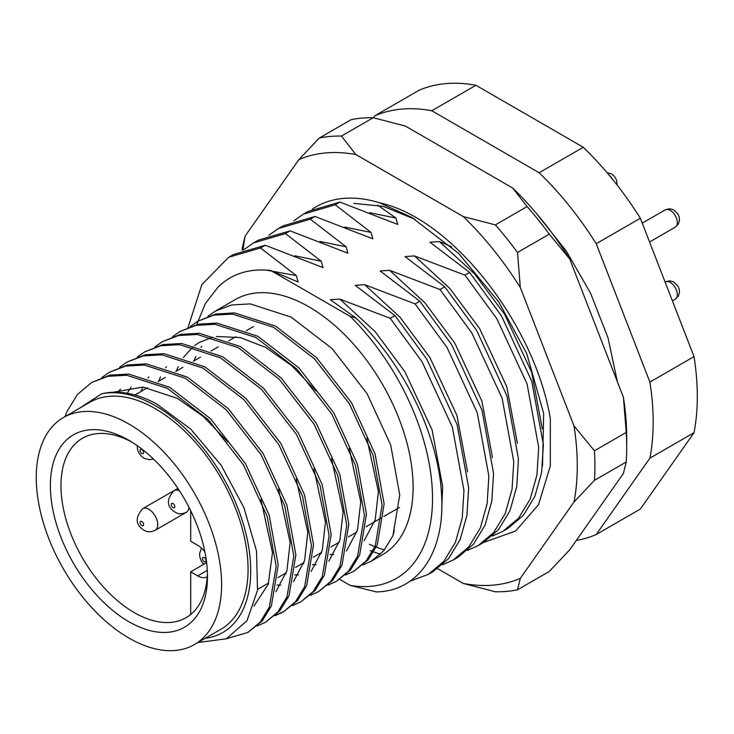 <?xml version="1.0" encoding="UTF-8"?>
<svg xmlns="http://www.w3.org/2000/svg" width="734" height="734" viewBox="0 0 734 734"><rect width="100%" height="100%" fill="white"/><g stroke="black" fill="none" stroke-linecap="round" stroke-linejoin="round"><path stroke-width="1.1" d="M205.153 638.369A134.799 77.832 -120 0 0 247.147 538.894A134.799 77.832 -120 0 0 155.397 405.7A134.799 77.832 -120 0 0 101.42 393.883C118.046 389.846 136.405 393.167 156.48 403.828L190.794 429.151L221.145 465.246L243.917 507.625L256.524 551.041L257.515 590.292L247.019 620.735L226.32 638.809L197.951 642.525M345.531 575.025L353.788 571.291L366.092 560.978L375.257 545.949L382.084 505.139L373.055 455.181L349.375 403.773L314.482 358.834L273.525 327.309L232.568 314.088L213.833 315.161L197.685 321.281L190.262 326.465M197.685 321.281L215.869 313.987L234.614 312.913L275.571 326.125L316.528 357.651L351.412 402.59L375.092 454.007L384.121 503.964L377.304 544.766L368.129 559.803L353.788 571.291M363.183 564.831L371.441 561.097L383.744 550.784L392.91 535.756L399.736 494.945L390.708 444.988L367.028 393.58L332.135 348.641L291.178 317.116L250.221 303.894L231.485 304.977L215.337 311.097L207.915 316.271M215.337 311.097L235.33 299.555A147.277 85.034 60 0 1 308.968 306.849A147.277 85.034 60 0 1 405.186 436.629A147.277 85.034 60 0 1 382.607 554.647L371.441 561.097M226.549 638.708L247.881 632.433L260.185 622.129L269.35 607.091L276.177 566.281L267.148 516.323L243.468 464.916L208.575 419.976L167.618 388.451L126.661 375.23L107.926 376.313L91.778 382.432L77.529 394.351L66.886 411.71A147.277 85.034 60 0 0 65.097 416.573M91.778 382.432L109.962 375.129L128.698 374.056L169.655 387.277L210.612 418.802L245.505 463.741L269.185 515.149L278.214 565.107L271.387 605.917L262.221 620.946L247.881 632.433M257.276 625.974L265.534 622.239L277.837 611.936L287.003 596.898L293.829 556.097L284.801 506.139L261.12 454.722L226.228 409.783L185.271 378.258L144.314 365.046L125.578 366.119L109.421 372.239L102.008 377.414M109.421 372.239L127.615 364.945L146.35 363.862L187.308 377.083L228.265 408.609L263.157 453.548L286.838 504.955L295.866 554.913L289.04 595.724L279.874 610.752L265.534 622.239M274.929 615.78L283.186 612.055L295.49 601.742L304.656 586.714L311.482 545.903L302.445 495.945L278.773 444.538L243.881 399.599L202.923 368.073L161.966 354.852L143.231 355.926L127.074 362.046L119.66 367.22M127.074 362.046L145.268 354.751L164.003 353.678L204.96 366.89L245.918 398.415L280.81 443.354L304.491 494.771L313.519 544.729L306.693 585.53L297.527 600.568L283.186 612.055M284.196 611.45L275.819 614.982M292.582 605.596L300.839 601.862L313.143 591.549L322.309 576.52L329.135 535.71L320.097 485.752L296.426 434.344L261.533 389.405L220.576 357.88L179.619 344.659L160.884 345.742L144.726 351.861L137.304 357.036M144.726 351.861L162.92 344.558L181.656 343.484L222.613 356.706L263.57 388.231L298.463 433.161L322.143 484.578L331.172 534.535L324.345 575.346L315.18 590.375L300.83 601.862M310.234 595.402L318.483 591.668L330.795 581.365L339.961 566.327L346.778 525.526L337.75 475.559L314.069 424.151L279.186 379.212L238.229 347.687L197.272 334.465L178.527 335.548L162.379 341.668L154.957 346.843M162.379 341.668L180.573 334.374L199.309 333.291L240.266 346.512L281.223 378.038L316.115 422.977L339.787 474.384L348.824 524.342L341.998 565.152L332.832 580.181L318.483 591.668M327.887 585.209L336.135 581.484L348.439 571.171L357.614 556.133L364.431 515.332L355.403 465.374L331.722 413.958L296.839 369.018L255.882 337.493L214.924 324.281L196.18 325.355L180.032 331.474L172.609 336.649M180.032 331.474L198.226 324.18L216.961 323.098L257.918 336.319L298.876 367.844L333.759 412.783L357.44 464.191L366.477 514.158L359.651 554.959L350.485 569.997L336.135 581.484M293.747 220.87L303.353 214.154L335.227 204.814L339.915 202.098L308.041 211.447L303.353 214.154M268.846 235.247L278.443 228.54L310.317 219.191L315.005 216.484L283.141 225.833L278.443 228.54M243.936 249.624L253.533 242.917L285.407 233.577L290.104 230.861L258.23 240.211L253.533 242.917M188.078 327.318L201.868 284.618L228.632 257.304L260.497 247.954L265.194 245.248L233.32 254.588L228.632 257.304M339.714 579.374L350.136 585.393L376.34 591.916C419.004 591.246 445.813 550.885 441.437 492.762C438.115 435.124 403.452 363.238 355.825 317.932L330.309 299.729L339.787 299.068L390.204 318.281L422.078 361.798L452.327 427.06L463.961 490.477L462.227 518.14L455.447 542.261L443.868 561.326L428.307 574.383L432.996 571.676L448.566 558.62L460.135 539.554L466.916 515.424L468.659 487.771L457.025 424.353L426.766 359.082L394.901 315.574L355.219 285.352L364.697 284.691L415.114 303.904L446.988 347.411L477.238 412.682L488.872 476.1L487.137 503.753L480.357 527.884L468.778 546.94L453.208 560.005L442.51 564.813M453.208 560.005L457.906 557.299L473.476 544.233L485.046 525.168L491.826 501.047L493.569 473.384L481.935 409.967L451.676 344.705L419.802 301.197L380.129 270.965L389.607 270.314L440.024 289.526L471.889 333.034L502.148 398.296L513.782 461.714L512.038 489.376L505.258 513.497L493.688 532.563L478.118 545.628L467.42 550.427M394.314 529.875L393.277 534.884M478.118 545.628L482.816 542.912L498.377 529.856L509.956 510.791L516.736 486.67L518.47 459.007L506.836 395.589L476.586 330.328L444.712 286.81L405.04 256.588L414.517 255.927L464.925 275.14L496.799 318.657L527.058 383.919L538.692 447.336L536.949 474.999L530.168 499.12L518.599 518.186L503.029 531.242L492.321 536.049M503.029 531.242L507.717 528.535L523.287 515.47L534.866 496.413L541.646 472.283L543.38 444.63L531.746 381.212L501.496 315.941L469.622 272.433L429.95 242.211L439.418 241.55L451.594 246.771M428.307 574.383L410.04 581.181M350.136 585.393A174.738 100.888 -120 0 0 432.528 498.441A174.738 100.888 -120 0 0 350.136 316.345L355.825 317.932M469.622 272.433L464.925 275.14M444.712 286.81L440.024 289.526M419.802 301.197L415.114 303.904M394.901 315.574L390.204 318.281M285.407 233.577L321.244 261.203L323.015 267.589L265.194 245.248M310.317 219.191L346.154 246.826L347.925 253.212L290.104 230.861M335.227 204.814L371.065 232.439L372.835 238.825L315.005 216.484M377.661 205.08L395.965 218.062L397.745 224.448L339.915 202.098M350.136 316.345L270.699 270.488C249.386 268.158 231.843 273.681 218.062 287.049L205.382 303.537L196.758 324.501M373.413 117.752L374.744 115.853A237.146 136.919 60 0 1 431.794 110.751L539.169 172.747A237.146 136.919 60 0 1 596.219 243.716L649.902 382.084A237.146 136.919 60 0 1 649.902 458.154L596.219 534.526A237.146 136.919 60 0 1 576.374 540.389M374.744 115.853L418.875 90.374A237.146 136.919 60 0 1 475.926 85.282L583.301 147.268A237.146 136.919 60 0 1 640.351 218.246L694.034 356.605A237.146 136.919 60 0 1 694.034 432.675L640.351 509.047L596.219 534.526M694.034 432.675L649.902 458.154M649.902 382.084L694.034 356.605M640.351 218.246L596.219 243.716M539.169 172.747L583.301 147.268M475.926 85.282L431.794 110.751M79.933 408.003L101.42 393.883M113.155 392.231L142.992 387.075L177.463 398.378L203.373 416.545L227.696 441.868M260.919 499.386L272.498 552.794L268.213 584.31L253.881 606.174M117.513 392.231L120.569 389.185M278.571 489.193L290.15 542.6L286.948 570.676L275.856 591.76M127.221 393.259L131.102 387.047M296.224 478.999L307.803 532.416L304.601 560.482L293.508 581.567M141.047 391.461L142.873 387.066M148.011 377.918L148.754 376.863M313.877 468.815L325.456 522.223L322.254 550.289L311.161 571.373M280.746 585.099L277.076 585.053M158.7 381.267L160.526 376.872M165.664 367.725L166.407 366.67M331.529 458.622L343.108 512.029L339.906 540.096L328.814 561.18M298.399 574.905L294.729 574.86M285.976 573.777L284.948 573.566M176.343 371.074L178.178 366.679M183.317 357.531L192.969 346.852M194.583 345.576L199.437 342.356L212.658 337.181M216.365 336.475L240.302 337.585L265.726 347.43L291.637 365.587L315.95 390.919M349.182 448.428L360.761 501.836L357.559 529.911L346.466 550.995M316.051 564.721L312.381 564.675M303.628 563.584L302.601 563.373M193.996 360.88L195.831 356.485M200.969 347.347L201.712 346.283M366.835 438.244L378.414 491.652L375.212 519.718L364.119 540.802M333.704 554.528L330.034 554.482M321.281 553.39L320.244 553.179M260.497 247.954L296.334 275.58L298.105 281.966L270.699 270.488M128.927 621.753A111.082 64.133 60 0 1 50.371 485.697A111.082 64.133 60 0 1 128.927 440.345L128.927 440.345A111.082 64.133 60 0 1 207.474 576.401A111.082 64.133 60 0 1 128.927 621.753M131.615 441.96A103.595 59.812 -120 0 0 82.419 438.271A103.595 59.812 -120 0 0 66.546 521.287A103.595 59.812 -120 0 0 134.221 612.578A103.595 59.812 -120 0 0 186.014 617.707A103.595 59.812 -120 0 0 207.428 573.263M128.927 424.041A131.056 75.666 60 0 1 214.539 539.527A131.056 75.666 60 0 1 194.455 644.544A131.056 75.666 60 0 1 128.927 638.057A131.056 75.666 60 0 1 43.306 522.571A131.056 75.666 60 0 1 63.399 417.554A131.056 75.666 60 0 1 128.927 424.041M63.399 417.554L89.878 402.26A131.056 75.666 60 0 1 155.397 408.755A131.056 75.666 60 0 1 241.018 524.241A131.056 75.666 60 0 1 220.925 629.258L194.455 644.544M204.887 551.83A18.726 10.808 -120 0 0 197.767 545.316L190.702 541.242L190.702 510.699M207.254 576.74A18.726 10.808 60 0 1 207.126 576.814A18.726 10.808 60 0 1 197.767 575.887L190.702 571.814L206.621 562.62M190.702 571.814L190.702 614.459M312.17 209.254A187.225 108.091 60 0 1 343.393 198.409A187.225 108.091 60 0 1 379.634 202.813C452.107 218.493 534.444 324.07 550.335 418.499L550.316 465.989L538.517 504.717L515.617 531.04L483.578 542.463M437.675 568.666L463.264 583.447A237.146 136.919 -120 0 0 493.422 585.108A237.146 136.919 -120 0 0 520.314 578.346L574.006 501.973A237.146 136.919 -120 0 0 574.006 425.904L520.314 287.535A237.146 136.919 -120 0 0 463.264 216.567L355.898 154.58A237.146 136.919 -120 0 0 298.848 159.673L245.156 236.045A237.146 136.919 -120 0 0 243.073 249.955M520.314 578.346L517.516 589.797A249.633 144.121 60 0 1 506.662 591.384A249.633 144.121 60 0 1 495.349 591.778L463.264 583.447M373.239 117.715A249.633 144.121 -120 0 0 361.926 118.101A249.633 144.121 -120 0 0 351.072 119.688L319.299 138.038A249.633 144.121 60 0 1 341.466 136.056L373.239 117.715L405.324 126.046L512.69 188.032A237.146 136.919 60 0 1 569.74 259.001L623.423 397.369A237.146 136.919 60 0 1 626.698 437.29L626.698 447.483A249.633 144.121 -120 0 0 626.23 432.436L594.457 450.777A249.633 144.121 60 0 1 594.457 480.339L626.23 461.989A249.633 144.121 -120 0 0 626.698 447.483M517.516 589.797L549.289 571.456L569.74 549.812L623.423 473.439L626.23 461.989M242.192 250.294A249.633 144.121 60 0 1 242.358 247.496L245.156 236.045M495.349 224.898L527.122 206.557A249.633 144.121 -120 0 1 549.289 234.128L517.516 252.478A249.633 144.121 60 0 0 495.349 224.898L463.264 216.567M512.69 188.032L527.122 206.557M549.289 234.128L569.74 259.001M623.423 397.369L626.23 432.436M319.299 138.038L298.848 159.673M355.898 154.58L341.466 136.056M520.314 287.535L517.516 252.478M594.457 450.777L574.006 425.904M574.006 501.973L594.457 480.339M542.527 465.796L543.674 413.444L526.746 353.586L498.854 302.069L458.539 253.303L411.774 217.411L379.634 202.813M353.852 203.373L383.368 206.401L414.921 219.264M380.561 554.188L373.689 551.959M372.551 551.537L370.129 550.601M364.697 284.691L399.993 317.171L429.794 357.339L456.97 415.472L467.576 471.99M389.607 270.314L424.903 302.793L454.704 342.962L481.88 401.094L492.486 457.612M414.517 255.927L449.814 288.416L479.614 328.575L506.781 386.708L517.387 443.226M439.418 241.55L474.724 274.03L504.515 314.198L531.691 372.331L542.298 428.849M339.787 299.068L375.092 331.557L404.884 371.725L432.106 429.986L442.675 486.605L441.804 506.937M294.93 255.836L321.244 261.203M319.841 241.458L346.154 246.826M344.751 227.081L371.065 232.439M369.652 212.695L395.965 218.062M265.882 270.066L296.334 275.58M197.767 575.887L207.309 570.382M141.763 521.498A2.496 1.44 -120 0 0 140.084 522.672A2.496 1.44 -120 0 0 141.937 525.672A2.496 1.44 -120 0 0 143.616 524.507A2.496 1.44 -120 0 0 141.763 521.498M173.784 490.734L142.671 508.699A12.478 7.202 60 0 1 148.47 509.075A12.478 7.202 60 0 1 156.975 520.039A12.478 7.202 60 0 1 155.149 530.315L186.353 512.304A12.478 7.202 60 0 0 188.922 507.157M204.171 557.528A2.496 1.44 -120 0 0 202.492 558.702A2.496 1.44 -120 0 0 204.346 561.703A2.496 1.44 -120 0 0 206.015 560.537A2.496 1.44 -120 0 0 204.171 557.528M669.903 282.232A9.982 5.762 -120 0 0 665.261 281.929L669.591 280.81L673.619 281.847L677.968 286.086L679.244 289.288L679.473 292.38L678.363 296.068L675.243 299.224A9.982 5.762 -120 0 0 676.711 290.994A9.982 5.762 -120 0 0 669.903 282.232M669.903 210.172A9.982 5.762 -120 0 0 665.261 209.869L669.591 208.75L673.619 209.786L677.968 214.025L679.244 217.227L679.473 220.319L678.363 223.998L675.243 227.164A9.982 5.762 -120 0 0 676.711 218.934A9.982 5.762 -120 0 0 669.903 210.172M172.967 503.487A2.496 1.44 -120 0 0 171.288 504.653A2.496 1.44 -120 0 0 173.141 507.653A2.496 1.44 -120 0 0 174.811 506.488A2.496 1.44 -120 0 0 172.967 503.487M177.876 488.376L173.875 490.688A12.478 7.202 60 0 1 179.619 491.037M141.763 449.437A2.496 1.44 -120 0 0 140.084 450.603A2.496 1.44 -120 0 0 141.937 453.612A2.496 1.44 -120 0 0 143.616 452.438A2.496 1.44 -120 0 0 141.763 449.437M612.963 179.821A9.982 5.762 -120 0 0 609.284 175.325M134.909 395.002L147.598 387.671M158.067 381.634L165.251 377.478M175.72 371.441L182.904 367.294M193.363 361.247L200.556 357.1M211.016 351.054L218.209 346.907M228.669 340.87L235.853 336.713M246.321 330.676L253.505 326.529M384.451 549.94L376.23 547.151M374.955 546.646L369.404 544.252M257.634 589.329L268.662 582.97M277.892 577.63L286.306 572.777M295.545 567.446L303.959 562.583M313.198 557.253L321.611 552.39M330.851 547.059L339.264 542.206M348.503 536.866L356.917 532.012M366.156 526.682L381.763 517.663M383.809 516.488L399.415 507.469M464.145 160.003L498.964 180.105M536.563 213.576L566.281 251L590.567 293.215L607.963 337.695L617.404 381.836M142.671 508.699C134.845 517.855 135.423 525.104 144.387 530.453C147.534 532.242 151.121 532.196 155.149 530.315M201.492 548.087L199.602 553.537L199.896 557.372L201.41 561.226L203.758 564.272M675.243 299.224L672.408 300.867M665.261 209.869L642.25 223.145M675.243 227.164L649.562 241.991M173.875 490.688C166.049 499.836 166.627 507.093 175.591 512.442C178.738 514.231 182.326 514.185 186.353 512.304M137.185 445.621L137.487 449.281L139.001 453.135L141.644 456.456L144.387 458.392L149.369 459.704L153.461 459.053M607.082 172.719L611.22 173.756L613.45 175.334L615.569 177.995L616.835 181.197L617 184.904"/></g></svg>
